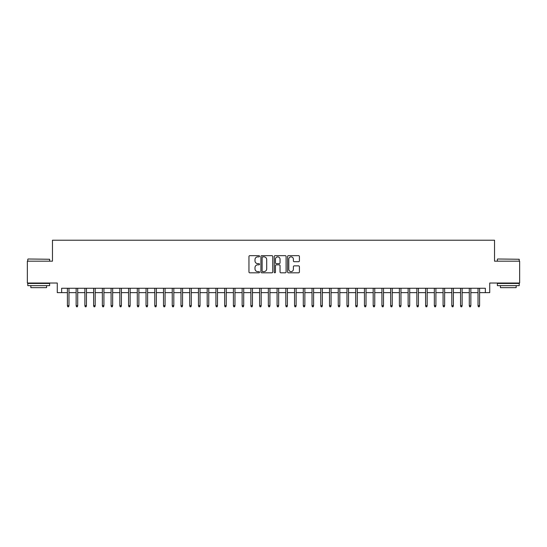 <?xml version="1.0" encoding="UTF-8"?>
<svg xmlns="http://www.w3.org/2000/svg" width="547" height="547" viewBox="0 0 547 547"><rect width="100%" height="100%" fill="white"/><g stroke="black" fill="none" stroke-linecap="round" stroke-linejoin="round"><path stroke-width="0.82" d="M259.524 256.263A0.602 0.602 0 0 0 258.922 255.661L249.808 255.661A0.855 0.855 0 0 0 248.953 256.522L248.953 271.955A0.855 0.855 0 0 0 249.808 272.816L258.922 272.816A0.602 0.602 0 0 0 259.524 272.215A0.602 0.602 0 0 0 258.922 271.613L257.74 271.613A2.742 2.742 0 0 1 254.998 268.871L254.998 267.586A2.742 2.742 0 0 1 257.74 264.837L258.922 264.837A0.602 0.602 0 0 0 259.524 264.242A0.602 0.602 0 0 0 258.922 263.64L257.74 263.64A2.742 2.742 0 0 1 254.998 260.892L254.998 259.606A2.742 2.742 0 0 1 257.74 256.864L258.922 256.864A0.602 0.602 0 0 0 259.524 256.263M298.559 261.712A0.855 0.855 0 0 0 299.421 260.851L299.421 256.522A0.855 0.855 0 0 0 298.559 255.661L288.44 255.661A0.855 0.855 0 0 0 287.585 256.522L287.585 271.955A0.855 0.855 0 0 0 288.44 272.816L298.559 272.816A0.855 0.855 0 0 0 299.421 271.955L299.421 266.724A0.855 0.855 0 0 0 298.559 265.869L294.231 265.869A0.855 0.855 0 0 0 293.377 266.724L293.377 269.322A2.291 2.291 0 0 1 291.079 271.613A2.291 2.291 0 0 1 288.789 269.322L288.789 259.162A2.291 2.291 0 0 1 291.079 256.864A2.291 2.291 0 0 1 293.377 259.162L293.377 260.851A0.855 0.855 0 0 0 294.231 261.712L298.559 261.712M61.64 292.631L61.64 288.262L485.36 288.262L485.36 292.631L489.729 292.631L489.729 283.025L519.65 283.025L519.65 261.179L494.536 261.179L494.536 240.215L52.464 240.215L52.464 261.179L27.35 261.179L27.35 283.025L57.271 283.025L57.271 292.631L67.404 292.631M272.748 256.522A0.855 0.855 0 0 0 271.893 255.661L261.774 255.661A0.855 0.855 0 0 0 260.912 256.522L260.912 271.955A0.855 0.855 0 0 0 261.774 272.816L271.893 272.816A0.855 0.855 0 0 0 272.748 271.955L272.748 256.522M275.107 255.661L285.226 255.661A0.855 0.855 0 0 1 286.088 256.522L286.088 271.955A0.855 0.855 0 0 1 285.226 272.816L280.898 272.816A0.855 0.855 0 0 1 280.037 271.955L280.037 265.698A0.855 0.855 0 0 0 279.182 264.837L276.31 264.837A0.855 0.855 0 0 0 275.449 265.698L275.449 272.215A0.602 0.602 0 0 1 274.854 272.816A0.602 0.602 0 0 1 274.252 272.215L274.252 256.522A0.855 0.855 0 0 1 275.107 255.661M68.977 292.631L76.142 292.631M77.715 292.631L84.881 292.631M86.453 292.631L93.619 292.631M95.192 292.631L102.351 292.631M103.923 292.631L111.089 292.631M112.661 292.631L119.827 292.631M121.4 292.631L128.559 292.631M130.131 292.631L137.297 292.631M138.87 292.631L146.035 292.631M147.608 292.631L154.774 292.631M156.346 292.631L163.505 292.631M165.078 292.631L172.243 292.631M173.816 292.631L180.982 292.631M182.554 292.631L189.72 292.631M191.293 292.631L198.452 292.631M200.024 292.631L207.19 292.631M208.763 292.631L215.928 292.631M217.501 292.631L224.66 292.631M226.232 292.631L233.398 292.631M234.971 292.631L242.136 292.631M243.709 292.631L250.875 292.631M252.447 292.631L259.606 292.631M261.179 292.631L268.345 292.631M269.917 292.631L277.083 292.631M278.655 292.631L285.821 292.631M287.394 292.631L294.553 292.631M296.125 292.631L303.291 292.631M304.864 292.631L312.029 292.631M313.602 292.631L320.768 292.631M322.34 292.631L329.499 292.631M331.072 292.631L338.237 292.631M339.81 292.631L346.976 292.631M348.548 292.631L355.707 292.631M357.28 292.631L364.446 292.631M366.018 292.631L373.184 292.631M374.757 292.631L381.922 292.631M383.495 292.631L390.654 292.631M392.226 292.631L399.392 292.631M400.965 292.631L408.13 292.631M409.703 292.631L416.869 292.631M418.441 292.631L425.6 292.631M427.173 292.631L434.339 292.631M435.911 292.631L443.077 292.631M444.649 292.631L451.808 292.631M453.381 292.631L460.547 292.631M462.119 292.631L469.285 292.631M470.858 292.631L478.023 292.631M479.596 292.631L485.36 292.631M262.717 256.864A0.602 0.602 0 0 0 262.116 257.466L262.116 271.011A0.602 0.602 0 0 0 262.717 271.613L263.962 271.613A2.742 2.742 0 0 0 266.704 268.871L266.704 259.606A2.742 2.742 0 0 0 263.962 256.864L262.717 256.864M280.037 259.203A2.291 2.291 0 0 0 277.746 256.905A2.291 2.291 0 0 0 275.449 259.203L275.449 262.779A0.855 0.855 0 0 0 276.31 263.64L279.182 263.64A0.855 0.855 0 0 0 280.037 262.779L280.037 259.203M67.404 305.65L67.753 306.785L68.628 306.785L68.977 305.65L67.404 305.65L67.404 288.262M68.977 305.65L68.977 288.262M28.047 258.998L49.627 259.257L28.047 258.998M38.707 285.643L27.788 285.643L27.788 283.462L49.627 283.462L49.627 285.643L38.707 285.643M46.57 285.643L46.57 287.654L30.844 287.654L30.844 285.643M497.633 258.998L519.212 259.257L497.633 258.998M508.293 285.643L497.373 285.643L497.373 283.462L519.212 283.462L519.212 285.643L508.293 285.643M516.156 285.643L516.156 287.654L500.43 287.654L500.43 285.643M76.142 305.65L76.491 306.785L77.366 306.785L77.715 305.65L76.142 305.65L76.142 288.262M77.715 305.65L77.715 288.262M84.881 305.65L85.229 306.785L86.105 306.785L86.453 305.65L84.881 305.65L84.881 288.262M86.453 305.65L86.453 288.262M93.619 305.65L93.968 306.785L94.836 306.785L95.192 305.65L93.619 305.65L93.619 288.262M95.192 305.65L95.192 288.262M102.351 305.65L102.699 306.785L103.574 306.785L103.923 305.65L102.351 305.65L102.351 288.262M103.923 305.65L103.923 288.262M111.089 305.65L111.438 306.785L112.313 306.785L112.661 305.65L111.089 305.65L111.089 288.262M112.661 305.65L112.661 288.262M119.827 305.65L120.176 306.785L121.051 306.785L121.4 305.65L119.827 305.65L119.827 288.262M121.4 305.65L121.4 288.262M128.559 305.65L128.914 306.785L129.783 306.785L130.131 305.65L128.559 305.65L128.559 288.262M130.131 305.65L130.131 288.262M137.297 305.65L137.646 306.785L138.521 306.785L138.87 305.65L137.297 305.65L137.297 288.262M138.87 305.65L138.87 288.262M146.035 305.65L146.384 306.785L147.259 306.785L147.608 305.65L146.035 305.65L146.035 288.262M147.608 305.65L147.608 288.262M154.774 305.65L155.122 306.785L155.998 306.785L156.346 305.65L154.774 305.65L154.774 288.262M156.346 305.65L156.346 288.262M163.505 305.65L163.861 306.785L164.729 306.785L165.078 305.65L163.505 305.65L163.505 288.262M165.078 305.65L165.078 288.262M172.243 305.65L172.592 306.785L173.467 306.785L173.816 305.65L172.243 305.65L172.243 288.262M173.816 305.65L173.816 288.262M180.982 305.65L181.33 306.785L182.206 306.785L182.554 305.65L180.982 305.65L180.982 288.262M182.554 305.65L182.554 288.262M189.72 305.65L190.069 306.785L190.937 306.785L191.293 305.65L189.72 305.65L189.72 288.262M191.293 305.65L191.293 288.262M198.452 305.65L198.8 306.785L199.676 306.785L200.024 305.65L198.452 305.65L198.452 288.262M200.024 305.65L200.024 288.262M207.19 305.65L207.539 306.785L208.414 306.785L208.763 305.65L207.19 305.65L207.19 288.262M208.763 305.65L208.763 288.262M215.928 305.65L216.277 306.785L217.152 306.785L217.501 305.65L215.928 305.65L215.928 288.262M217.501 305.65L217.501 288.262M224.66 305.65L225.015 306.785L225.884 306.785L226.232 305.65L224.66 305.65L224.66 288.262M226.232 305.65L226.232 288.262M233.398 305.65L233.747 306.785L234.622 306.785L234.971 305.65L233.398 305.65L233.398 288.262M234.971 305.65L234.971 288.262M242.136 305.65L242.485 306.785L243.36 306.785L243.709 305.65L242.136 305.65L242.136 288.262M243.709 305.65L243.709 288.262M250.875 305.65L251.223 306.785L252.099 306.785L252.447 305.65L250.875 305.65L250.875 288.262M252.447 305.65L252.447 288.262M259.606 305.65L259.962 306.785L260.83 306.785L261.179 305.65L259.606 305.65L259.606 288.262M261.179 305.65L261.179 288.262M268.345 305.65L268.693 306.785L269.568 306.785L269.917 305.65L268.345 305.65L268.345 288.262M269.917 305.65L269.917 288.262M277.083 305.65L277.432 306.785L278.307 306.785L278.655 305.65L277.083 305.65L277.083 288.262M278.655 305.65L278.655 288.262M285.821 305.65L286.17 306.785L287.038 306.785L287.394 305.65L285.821 305.65L285.821 288.262M287.394 305.65L287.394 288.262M294.553 305.65L294.901 306.785L295.777 306.785L296.125 305.65L294.553 305.65L294.553 288.262M296.125 305.65L296.125 288.262M303.291 305.65L303.64 306.785L304.515 306.785L304.864 305.65L303.291 305.65L303.291 288.262M304.864 305.65L304.864 288.262M312.029 305.65L312.378 306.785L313.253 306.785L313.602 305.65L312.029 305.65L312.029 288.262M313.602 305.65L313.602 288.262M320.768 305.65L321.116 306.785L321.985 306.785L322.34 305.65L320.768 305.65L320.768 288.262M322.34 305.65L322.34 288.262M329.499 305.65L329.848 306.785L330.723 306.785L331.072 305.65L329.499 305.65L329.499 288.262M331.072 305.65L331.072 288.262M338.237 305.65L338.586 306.785L339.461 306.785L339.81 305.65L338.237 305.65L338.237 288.262M339.81 305.65L339.81 288.262M346.976 305.65L347.324 306.785L348.2 306.785L348.548 305.65L346.976 305.65L346.976 288.262M348.548 305.65L348.548 288.262M355.707 305.65L356.063 306.785L356.931 306.785L357.28 305.65L355.707 305.65L355.707 288.262M357.28 305.65L357.28 288.262M364.446 305.65L364.794 306.785L365.669 306.785L366.018 305.65L364.446 305.65L364.446 288.262M366.018 305.65L366.018 288.262M373.184 305.65L373.533 306.785L374.408 306.785L374.757 305.65L373.184 305.65L373.184 288.262M374.757 305.65L374.757 288.262M381.922 305.65L382.271 306.785L383.139 306.785L383.495 305.65L381.922 305.65L381.922 288.262M383.495 305.65L383.495 288.262M390.654 305.65L391.002 306.785L391.878 306.785L392.226 305.65L390.654 305.65L390.654 288.262M392.226 305.65L392.226 288.262M399.392 305.65L399.741 306.785L400.616 306.785L400.965 305.65L399.392 305.65L399.392 288.262M400.965 305.65L400.965 288.262M408.13 305.65L408.479 306.785L409.354 306.785L409.703 305.65L408.13 305.65L408.13 288.262M409.703 305.65L409.703 288.262M416.869 305.65L417.217 306.785L418.086 306.785L418.441 305.65L416.869 305.65L416.869 288.262M418.441 305.65L418.441 288.262M425.6 305.65L425.949 306.785L426.824 306.785L427.173 305.65L425.6 305.65L425.6 288.262M427.173 305.65L427.173 288.262M434.339 305.65L434.687 306.785L435.562 306.785L435.911 305.65L434.339 305.65L434.339 288.262M435.911 305.65L435.911 288.262M443.077 305.65L443.426 306.785L444.301 306.785L444.649 305.65L443.077 305.65L443.077 288.262M444.649 305.65L444.649 288.262M451.808 305.65L452.164 306.785L453.032 306.785L453.381 305.65L451.808 305.65L451.808 288.262M453.381 305.65L453.381 288.262M460.547 305.65L460.895 306.785L461.771 306.785L462.119 305.65L460.547 305.65L460.547 288.262M462.119 305.65L462.119 288.262M469.285 305.65L469.634 306.785L470.509 306.785L470.858 305.65L469.285 305.65L469.285 288.262M470.858 305.65L470.858 288.262M478.023 305.65L478.372 306.785L479.247 306.785L479.596 305.65L478.023 305.65L478.023 288.262M479.596 305.65L479.596 288.262M27.788 261.179L27.788 259.257M32.765 283.462L32.765 283.025M44.649 283.462L44.649 283.025M49.627 261.179L49.627 259.257M497.373 261.179L497.373 259.257M502.351 283.462L502.351 283.025M514.235 283.462L514.235 283.025M519.212 261.179L519.212 259.257"/></g></svg>
